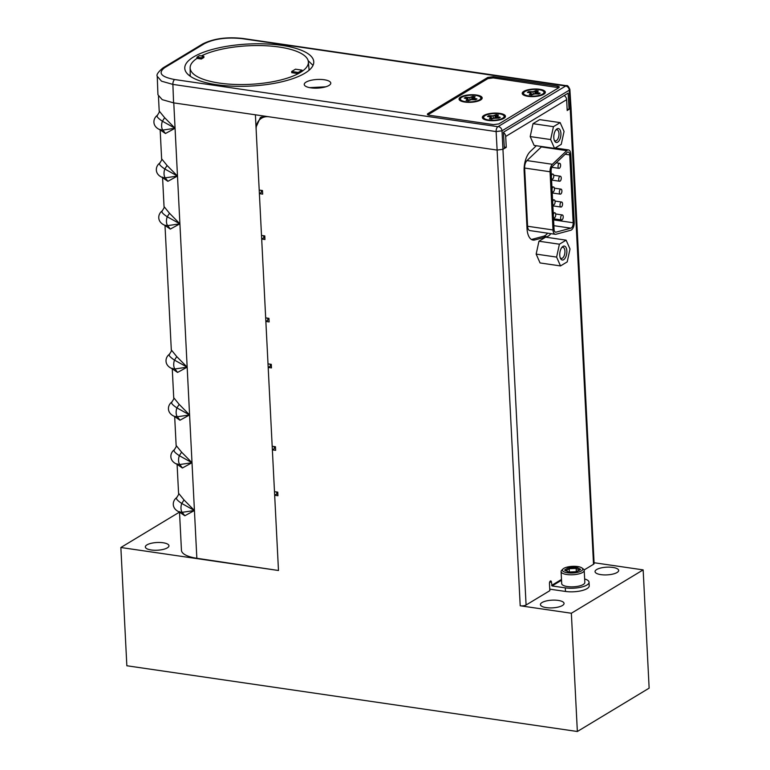 <?xml version="1.0" encoding="UTF-8"?>
<svg xmlns="http://www.w3.org/2000/svg" width="770" height="770" viewBox="0 0 770 770"><rect width="100%" height="100%" fill="white"/><g stroke="black" fill="none" stroke-linecap="round" stroke-linejoin="round"><path stroke-width="1.16" d="M190.228 74.786L189.141 75.421M216.697 84.729A64.584 21.059 177.1 0 1 184.771 68.357A64.584 21.059 177.1 0 1 216.668 48.337A64.584 21.059 177.1 0 1 281.839 45.382A64.584 21.059 177.1 0 1 313.765 61.821A64.584 21.059 177.1 0 1 281.781 81.793A64.584 21.059 177.1 0 1 216.697 84.729M564.121 95.557A4.302 3.475 58.9 0 1 566.643 99.667L505.697 136.463L506.256 147.34L504.379 148.466L503.426 132.219L568.116 93.151L569.068 109.398L567.115 109.119M506.256 147.34L504.292 147.051M566.643 99.667L567.192 110.534L571.032 107.81L569.867 89.387M584.112 569.964L593.526 564.275A4.302 1.405 177.1 0 0 594.113 563.515L571.032 107.81M179.516 512.137L181.451 550.281A31.628 10.308 -2.9 0 0 196.851 558.279L278.48 570.503L120.861 547.509L126.848 665.761L577.356 731.5L649.139 688.149L643.152 569.887L594.074 562.726M643.152 569.887L571.359 613.247L520.202 605.778A4.302 1.405 177.1 0 0 526.083 605.008L549.838 590.667L549.472 583.496A1.973 0.972 98.3 0 1 550.752 580.936A1.973 0.972 98.3 0 1 551.464 582.293L549.684 582.033M542.041 602.525A11.829 3.86 177.1 0 1 555.237 600.148A11.829 3.86 177.1 0 1 564.054 603.42A11.829 3.86 177.1 0 1 562.437 605.509A11.829 3.86 177.1 0 1 549.241 607.886A11.829 3.86 177.1 0 1 540.425 604.614A11.829 3.86 177.1 0 1 542.041 602.525M596.663 569.54A11.829 3.86 177.1 0 1 609.859 567.163A11.829 3.86 177.1 0 1 618.676 570.435A11.829 3.86 177.1 0 1 617.059 572.514A11.829 3.86 177.1 0 1 603.863 574.901A11.829 3.86 177.1 0 1 595.046 571.629A11.829 3.86 177.1 0 1 596.663 569.54M549.761 589.156L565.469 591.447A15.814 5.159 -2.9 0 0 581.417 590.725A15.814 5.159 -2.9 0 0 589.233 585.835L589.05 582.245A15.814 5.159 -2.9 0 0 584.642 578.953M164.761 67.616C157.686 72.948 160.997 76.923 174.674 79.541L497.921 126.703L565.709 86.009L242.338 38.673C226.996 37.056 214.378 38.712 204.474 43.63L164.761 67.616A3.917 3.167 -121.1 0 0 162.922 67.962C158.129 72.024 156.233 74.815 157.244 76.317L157.946 94.787L162.229 99.657L173.587 102.862L269.028 116.79A15.814 12.782 -121.1 0 0 261.608 118.185A15.814 12.782 -121.1 0 0 256.15 129.735L261.685 239.027L263.6 237.872L264.89 238.065M261.511 235.447L264.784 235.918L264.957 239.508L261.685 239.027L268.191 367.434L270.106 366.279L271.396 366.472M268.008 363.854L271.281 364.335L271.464 367.916L268.191 367.434L274.669 495.254L276.584 494.099L277.864 494.282M259.211 190.055L262.483 190.527L262.666 194.117L259.394 193.636L261.3 192.481L261.29 190.354M264.072 237.94L263.533 235.745M577.356 731.5L571.359 613.247M278.48 570.503L274.669 495.254L277.941 495.726L277.758 492.146L274.486 491.664M274.264 446.581L274.284 448.708L272.368 449.863L275.641 450.334L275.458 446.754L272.185 446.273M267.767 318.174L267.777 320.291L265.862 321.446L269.134 321.927L268.951 318.347L265.679 317.866M265.053 116.27L261.608 118.185M255.399 114.797L256.15 129.735M270.578 366.356L270.039 364.152M277.036 494.167L276.507 491.963M274.245 447.264L275.496 447.447M593.526 564.275L569.28 90.167L569.867 89.397C568.558 86.327 567.384 85.085 566.325 85.663L243.089 38.5C227.035 36.7 213.55 38.529 202.635 43.977L162.922 67.962M561.523 580.234L552.08 585.941L551.464 582.293M536.353 145.732L530.309 151.478A16.699 8.2 98.3 0 0 524.129 171.209L527.036 228.632A16.699 8.2 98.3 0 0 533.052 240.076A16.699 8.2 98.3 0 0 534.784 239.961L546.787 236.727A16.699 8.2 98.3 0 0 550.897 233.656M536.161 254.11L538.952 241.222L545.66 237.17L566.114 240.163L570.012 248.999L567.211 261.887L560.512 265.929L540.059 262.945L536.161 254.11L556.614 257.093L559.405 244.206L538.952 241.222M530.203 136.569L533.004 123.681L539.703 119.629L560.156 122.623L564.054 131.458L561.253 144.346L554.554 148.389L534.101 145.405L530.203 136.569L550.656 139.553L553.457 126.665L533.004 123.681M552.08 585.941L565.286 587.866A15.814 5.159 -2.9 0 0 581.235 587.144A15.814 5.159 -2.9 0 0 589.05 582.245M561.089 571.571L561.696 583.631A11.579 3.773 -2.9 0 0 570.329 586.836A11.579 3.773 -2.9 0 0 583.237 584.507A11.579 3.773 -2.9 0 0 584.825 582.466L584.209 570.397A11.579 3.773 177.1 0 1 582.63 572.437A11.579 3.773 -2.9 0 1 569.713 574.776A11.579 3.773 -2.9 0 1 561.089 571.571A11.579 3.773 -2.9 0 1 561.734 570.233L562.976 569.011A10.183 3.321 -2.9 0 0 568.318 572.88A10.183 3.321 -2.9 0 0 581.36 570.955A10.183 3.321 177.1 0 0 582.072 568.039L583.439 569.136A11.579 3.773 177.1 0 1 584.209 570.397M562.976 569.011A10.183 3.321 -2.9 0 1 563.804 568.385A10.183 3.321 177.1 0 1 573.4 566.316A10.183 3.321 177.1 0 1 582.072 568.039M576.538 571.764L580.57 569.328L576.615 567.23L568.626 567.577L564.593 570.021L568.549 572.11L576.538 571.764L576.066 572.341M568.549 572.11L569.117 572.639M564.593 570.021L565.681 570.82M568.626 567.577L569.184 568.703L566.056 570.599M576.615 567.23L576.133 568.404L569.184 568.703L569.357 572.023M580.57 569.328L579.569 570.224M580.003 569.492L576.307 571.715L576.133 568.404L579.156 570.002M504.379 148.466L502.993 149.303L497.122 150.073L520.202 605.778M157.244 76.317L161.527 81.187L172.884 84.402L496.121 131.574L502.001 130.804L526.083 605.008M427.408 114.268L427.947 113.575C426.898 114.335 427.369 114.894 429.352 115.259L493.503 124.615L498.854 123.922L558.722 87.77C559.761 87.01 559.299 86.442 557.316 86.076L493.166 76.721L487.805 77.424L427.947 113.575L427.899 114.836M559.251 87.077L558.722 87.77M328.963 85.46A13.283 4.331 177.1 0 1 314.15 88.136A13.283 4.331 177.1 0 1 304.246 84.469A13.283 4.331 177.1 0 1 306.056 82.12A13.283 4.331 177.1 0 1 320.878 79.445A13.283 4.331 177.1 0 1 330.782 83.121A13.283 4.331 177.1 0 1 328.963 85.46M162.547 177.119L162.316 177.475C154.404 174.155 155.213 166.407 159.669 163.182L159.669 163.182C161.527 160.535 162.181 159.13 161.633 158.966L160.16 129.889L165.454 133.518L162.845 130.072L175.069 128.253L164.655 117.704L159.39 111.246M164.655 117.704L162.403 121.227C157.744 118.099 156.127 116.116 157.542 115.279M160.131 129.331L159.9 129.697C151.979 126.376 152.797 118.628 157.253 115.404L157.263 115.394C159.111 112.747 159.765 111.342 159.207 111.188L158.466 96.5M165.454 133.518L175.069 128.253L162.403 121.227A6.583 3.272 98.5 0 0 162.845 130.072L159.9 129.697M162.595 177.687L167.879 181.306L165.271 177.851L177.485 176.041L167.08 165.483L161.806 159.034M167.879 181.306L177.485 176.041L164.819 169.005C160.16 165.877 158.543 163.894 159.968 163.057M167.08 165.483L164.819 169.005A6.583 3.272 98.5 0 0 165.271 177.851L162.316 177.475M172.23 368.243L171.999 368.599C164.087 365.278 164.895 357.53 169.352 354.306L169.352 354.306C171.209 351.659 171.864 350.244 171.315 350.09L165.001 225.446L170.295 229.085L167.687 225.629L179.91 223.82L169.496 213.261L164.231 206.812M170.295 229.085L179.91 223.82L167.244 216.784C162.585 213.656 160.969 211.673 162.383 210.836M169.496 213.261L167.244 216.784A6.583 3.272 98.5 0 0 167.687 225.629L164.742 225.254C156.82 221.933 157.638 214.195 162.095 210.961L162.104 210.961C163.952 208.314 164.597 206.909 164.048 206.745L162.576 177.668M172.278 368.811L177.562 372.43L174.954 368.974L187.168 367.155L176.754 356.606L171.489 350.148M177.562 372.43L187.168 367.155L174.501 360.129C169.843 357.001 168.226 355.018 169.65 354.181M176.754 356.606L174.501 360.129A6.583 3.272 98.5 0 0 174.954 368.974L171.999 368.599M177.071 463.8L176.84 464.166C168.928 460.835 169.737 453.097 174.193 449.863L174.193 449.863C176.051 447.216 176.705 445.811 176.147 445.647L174.674 416.57L179.978 420.208L177.37 416.753L189.593 414.943L179.179 404.385L173.914 397.936M179.978 420.208L189.593 414.943L176.927 407.908C172.268 404.779 170.651 402.797 172.066 401.959M179.179 404.385L176.927 407.908A6.583 3.272 98.5 0 0 177.37 416.753L174.424 416.378C166.503 413.057 167.321 405.318 171.777 402.084L171.787 402.084M179.487 511.578L179.266 511.944C171.344 508.614 172.162 500.875 176.619 497.651L176.619 497.651C178.476 494.994 179.121 493.589 178.573 493.426L177.1 464.349L182.403 467.987L179.795 464.531L192.009 462.722L181.595 452.163L176.33 445.714M182.403 467.987L192.009 462.722L179.343 455.686C174.684 452.567 173.067 450.585 174.492 449.738M181.595 452.163L179.343 455.686A6.583 3.272 98.5 0 0 179.795 464.531L176.84 464.166M179.535 512.156L184.819 515.765L182.211 512.319L194.435 510.5L184.02 499.951L178.756 493.493M184.819 515.765L194.435 510.5L181.758 503.474C177.11 500.346 175.493 498.363 176.908 497.526M184.02 499.951L181.758 503.474A6.583 3.272 98.5 0 0 182.211 512.319L179.266 511.944M179.487 512.098L120.861 547.509M146.954 544.881A11.829 3.86 177.1 0 1 160.141 542.494A11.829 3.86 177.1 0 1 168.967 545.766A11.829 3.86 177.1 0 1 167.35 547.855A11.829 3.86 177.1 0 1 154.154 550.242A11.829 3.86 177.1 0 1 145.338 546.97A11.829 3.86 177.1 0 1 146.954 544.881M308.154 60.657L313.015 65.383M309.684 87.645L325.806 86.808M503.888 118.349A11.579 3.773 -2.9 0 0 504.995 117.464A11.579 3.773 -2.9 0 0 498.498 113.219A11.579 3.773 -2.9 0 0 483.926 115.433A11.579 3.773 -2.9 0 0 482.934 118.58A11.579 3.773 -2.9 0 0 492.704 120.707A11.579 3.773 -2.9 0 0 503.888 118.349M558.827 87.703L493.233 77.914L487.872 78.617L428.014 114.769M543.764 94.258A11.579 3.773 -2.9 0 0 544.871 93.382A11.579 3.773 -2.9 0 0 538.384 89.127A11.579 3.773 -2.9 0 0 523.802 91.351A11.579 3.773 -2.9 0 0 522.811 94.498A11.579 3.773 -2.9 0 0 532.58 96.616A11.579 3.773 -2.9 0 0 543.764 94.258M480.605 99.994A11.579 3.773 -2.9 0 0 481.712 99.109A11.579 3.773 -2.9 0 0 475.215 94.864A11.579 3.773 -2.9 0 0 460.643 97.087A11.579 3.773 -2.9 0 0 459.651 100.235A11.579 3.773 -2.9 0 0 469.421 102.352A11.579 3.773 -2.9 0 0 480.605 99.994M505.697 136.463A4.302 3.475 -121.1 0 0 503.445 132.517M483.964 116.549A10.568 3.446 -2.9 0 0 483.801 116.713A10.568 3.446 -2.9 0 0 483.906 118.773A10.568 3.446 -2.9 0 0 490.971 120.678M497.199 120.361A10.568 3.446 -2.9 0 0 503.031 118.561A10.568 3.446 -2.9 0 0 504.042 117.752A10.568 3.446 -2.9 0 0 503.936 115.693A10.568 3.446 -2.9 0 0 503.763 115.548M502.743 118.176A10.251 3.34 -2.9 0 0 503.619 115.394A10.251 3.34 -2.9 0 0 494.966 113.517A10.251 3.34 -2.9 0 0 485.071 115.606A10.251 3.34 -2.9 0 0 484.089 116.386A10.251 3.34 -2.9 0 0 489.836 120.149A10.251 3.34 -2.9 0 0 502.743 118.176M489.547 116.77L487.525 116.472L488.892 115.644L493.041 115.847L496.072 114.711L498.402 115.048L497.208 116.463L500.279 117.309L498.922 118.137L494.773 117.935L491.741 119.071L489.402 118.734L490.586 118.022L489.547 116.77L490.615 117.319M487.93 116.511L488.989 115.866L490.856 116.309L491.934 118.898M490.846 116.241L496.169 115.125L495.62 117.877M493.041 115.847L493.416 118.224M496.169 114.932L497.959 115.385M497.208 116.463L496.929 115.943L496.352 117.849M496.544 117.839L496.919 116.694L499.701 117.598M499.951 117.473L498.893 118.108M490.067 118.801L490.923 118.282L491.298 118.984M490.894 118.224L490.904 117.473L491.655 119.032M489.066 116.049L489.479 116.732M495.12 115.75L494.918 117.906M498.026 117.358L497.728 117.935M523.841 92.467A10.568 3.446 -2.9 0 0 523.687 92.631A10.568 3.446 -2.9 0 0 523.793 94.691A10.568 3.446 -2.9 0 0 530.857 96.597M537.085 96.279A10.568 3.446 -2.9 0 0 542.908 94.479A10.568 3.446 -2.9 0 0 543.918 93.67A10.568 3.446 -2.9 0 0 543.812 91.611A10.568 3.446 -2.9 0 0 543.649 91.457M542.619 94.094A10.251 3.34 -2.9 0 0 543.505 91.312A10.251 3.34 -2.9 0 0 534.852 89.426A10.251 3.34 -2.9 0 0 524.947 91.514A10.251 3.34 -2.9 0 0 523.975 92.304A10.251 3.34 -2.9 0 0 529.721 96.058A10.251 3.34 -2.9 0 0 542.619 94.094M529.433 92.679L527.412 92.39L528.769 91.563L532.927 91.765L535.949 90.619L538.288 90.966L537.085 92.371L540.165 93.228L538.798 94.046L534.649 93.844L531.618 94.989L529.288 94.652L530.472 93.93L529.433 92.679L530.79 93.391L531.531 94.951L532.676 94.286M527.816 92.419L528.865 91.784L530.742 92.227L531.81 94.806M530.722 92.15L536.045 91.033L535.506 93.796M532.927 91.765L533.292 94.132M536.045 90.841L537.845 91.293M537.085 92.371L536.815 91.861L536.238 93.757M536.421 93.748L536.806 92.602L539.577 93.516M539.828 93.382L536.863 93.844M529.943 94.72L530.809 94.2L531.175 94.903M530.78 94.142L530.482 93.237M528.952 91.967L529.365 92.65M534.996 91.668L534.803 93.825M537.912 93.276L537.614 93.853M531.464 239.499A16.699 8.2 98.3 0 0 531.512 239.48L543.514 236.246A16.699 8.2 98.3 0 0 547.624 233.175M541.839 146.531A6.324 3.109 98.3 0 0 541.339 146.926L566.759 150.641L552.388 164.289A6.324 3.109 98.3 0 0 550.05 171.758L553.004 229.96A6.324 3.109 98.3 0 0 555.276 234.292A6.324 3.109 98.3 0 0 555.93 234.253L570.791 230.249A6.324 3.109 98.3 0 0 574.237 222.106L570.801 154.26A6.324 3.109 98.3 0 0 568.52 149.929A6.324 3.109 98.3 0 0 566.759 150.641M555.276 234.292L529.866 230.586A6.324 3.109 98.3 0 1 527.585 226.255L524.639 168.053A6.324 3.109 98.3 0 1 526.978 160.574L541.339 146.926M573.169 222.751L569.733 154.905A4.206 2.069 98.3 0 0 568.221 152.017A4.206 2.069 98.3 0 0 567.047 152.489L552.677 166.137A4.206 2.069 98.3 0 0 551.118 171.113L554.063 229.316A4.206 2.069 98.3 0 0 555.584 232.194A4.206 2.069 98.3 0 0 556.017 232.165L570.878 228.17A4.206 2.069 98.3 0 0 573.169 222.751L553.591 219.893M560.753 194.03A2.531 1.242 98.3 0 0 561.907 191.335A2.531 1.242 98.3 0 0 561.003 189.131A2.531 1.242 98.3 0 0 560.512 189.247A2.531 1.242 98.3 0 0 559.357 191.942A2.531 1.242 98.3 0 0 560.271 194.146A2.531 1.242 98.3 0 0 560.753 194.03M561.407 206.928A2.531 1.242 98.3 0 0 562.562 204.233A2.531 1.242 98.3 0 0 561.648 202.038A2.531 1.242 98.3 0 0 561.166 202.154A2.531 1.242 98.3 0 0 560.011 204.839A2.531 1.242 98.3 0 0 560.926 207.043A2.531 1.242 98.3 0 0 561.407 206.928M562.062 219.825A2.531 1.242 98.3 0 0 563.216 217.14A2.531 1.242 98.3 0 0 562.302 214.936A2.531 1.242 98.3 0 0 561.821 215.051A2.531 1.242 98.3 0 0 560.666 217.737A2.531 1.242 98.3 0 0 561.571 219.941A2.531 1.242 98.3 0 0 562.062 219.825M560.098 181.123A2.531 1.242 98.3 0 0 561.253 178.438A2.531 1.242 98.3 0 0 560.348 176.234A2.531 1.242 98.3 0 0 559.857 176.349A2.531 1.242 98.3 0 0 558.702 179.035A2.531 1.242 98.3 0 0 559.617 181.239A2.531 1.242 98.3 0 0 560.098 181.123M559.443 168.226A2.531 1.242 98.3 0 0 560.599 165.531A2.531 1.242 98.3 0 0 559.694 163.336A2.531 1.242 98.3 0 0 559.203 163.452A2.531 1.242 98.3 0 0 558.048 166.137A2.531 1.242 98.3 0 0 558.962 168.341A2.531 1.242 98.3 0 0 559.443 168.226M552.802 204.339A2.531 1.242 98.3 0 0 553.447 204.907A2.531 1.242 98.3 0 0 553.938 204.791A2.531 1.242 98.3 0 0 555.093 202.106A2.531 1.242 98.3 0 0 554.179 199.902A2.531 1.242 98.3 0 0 553.688 200.017A2.531 1.242 98.3 0 0 552.677 201.769M553.457 217.236A2.531 1.242 98.3 0 0 554.102 217.814A2.531 1.242 98.3 0 0 554.583 217.698A2.531 1.242 98.3 0 0 555.738 215.003A2.531 1.242 98.3 0 0 554.833 212.799A2.531 1.242 98.3 0 0 554.342 212.915A2.531 1.242 98.3 0 0 553.322 214.666M552.148 191.441A2.531 1.242 98.3 0 0 552.793 192.009A2.531 1.242 98.3 0 0 553.284 191.894A2.531 1.242 98.3 0 0 554.438 189.199A2.531 1.242 98.3 0 0 553.524 187.004A2.531 1.242 98.3 0 0 553.043 187.11A2.531 1.242 98.3 0 0 552.023 188.871M551.493 178.534A2.531 1.242 98.3 0 0 552.138 179.102A2.531 1.242 98.3 0 0 552.629 178.996A2.531 1.242 98.3 0 0 553.784 176.301A2.531 1.242 98.3 0 0 552.87 174.097A2.531 1.242 98.3 0 0 552.388 174.213A2.531 1.242 98.3 0 0 551.368 175.964M559.405 244.206L566.114 240.163M560.512 265.929L556.614 257.093M562.976 246.4A7.036 3.455 98.3 0 0 562.225 247.006A7.036 3.455 98.3 0 0 560.541 258.518A7.036 3.455 98.3 0 0 563.65 259.692A7.036 3.455 98.3 0 0 566.855 250.905A7.036 3.455 98.3 0 0 562.976 246.4M560.233 257.777A5.631 2.762 98.3 0 0 561.282 258.441A5.631 2.762 98.3 0 0 562.37 258.181A5.631 2.762 -81.7 0 0 564.93 252.194A5.631 2.762 -81.7 0 0 562.909 247.295A5.631 2.762 -81.7 0 0 561.831 247.555A5.631 2.762 98.3 0 0 561.715 247.622M553.457 126.665L560.156 122.623M554.554 148.389L550.656 139.553M557.018 128.859A7.036 3.455 98.3 0 0 556.267 129.466A7.036 3.455 98.3 0 0 554.593 140.977A7.036 3.455 98.3 0 0 557.692 142.152A7.036 3.455 98.3 0 0 560.907 133.364A7.036 3.455 98.3 0 0 557.018 128.859M554.275 140.236A5.631 2.762 98.3 0 0 555.324 140.9A5.631 2.762 98.3 0 0 556.412 140.641A5.631 2.762 -81.7 0 0 558.981 134.654A5.631 2.762 -81.7 0 0 556.951 129.755A5.631 2.762 -81.7 0 0 555.873 130.015A5.631 2.762 98.3 0 0 555.757 130.082M267.739 318.857L268.99 319.04M256.314 126.559L260.385 117.502L265.881 116.318M261.357 116.992L258.537 121.015M261.261 191.037L262.512 191.22M196.937 57.192L201.297 57.827L203.848 56.287L199.488 55.652A59.203 19.298 -2.9 0 0 196.937 57.192L196.995 58.385A59.203 19.298 -2.9 0 0 190.132 67.818A59.203 19.298 -2.9 0 0 232.097 84.325A59.203 19.298 -2.9 0 0 298.288 73.641A59.203 19.298 -2.9 0 0 300.3 72.505A59.203 19.298 -2.9 0 0 302.11 71.331L302.052 70.137L295.507 69.184L291.676 71.495L298.221 72.447A59.203 19.298 -2.9 0 0 302.052 70.137M291.676 71.495L291.743 72.688L298.288 73.641L298.221 72.447M190.132 67.818L190.228 74.998A59.463 19.385 -2.9 0 0 190.392 76.336M302.11 71.331A59.203 19.298 -2.9 0 0 308.375 61.831A59.203 19.298 -2.9 0 0 266.641 45.796A59.203 19.298 -2.9 0 0 201.316 55.921M308.972 70.33A59.463 19.385 -2.9 0 0 309.001 68.982L308.375 61.831M196.995 58.385L201.355 59.02L203.915 57.48L203.848 56.287M201.355 59.02L201.297 57.827M476.668 99.118L475.639 99.782L471.49 99.58L468.458 100.726L466.119 100.379L467.323 98.974L464.243 98.127L465.609 97.299L469.758 97.501L472.79 96.356L475.119 96.702L473.925 98.108L477.005 98.964L475.552 99.792M461.788 97.251A10.251 3.34 -2.9 0 0 460.807 98.031A10.251 3.34 -2.9 0 0 466.553 101.794A10.251 3.34 -2.9 0 0 479.46 99.831A10.251 3.34 -2.9 0 0 480.336 97.049A10.251 3.34 -2.9 0 0 471.683 95.162A10.251 3.34 -2.9 0 0 461.788 97.251M460.681 98.194A10.568 3.446 -2.9 0 0 460.518 98.368A10.568 3.446 -2.9 0 0 460.624 100.427A10.568 3.446 -2.9 0 0 467.688 102.333M473.916 102.015A10.568 3.446 -2.9 0 0 479.749 100.216A10.568 3.446 -2.9 0 0 480.759 99.407A10.568 3.446 -2.9 0 0 480.653 97.347A10.568 3.446 -2.9 0 0 480.48 97.193M466.264 98.416L467.631 99.128L468.372 100.687M464.647 98.156L465.706 97.52L467.573 97.963L468.651 100.543M467.563 97.886L472.886 96.77L472.337 99.523M469.758 97.501L470.133 99.869M472.886 96.577L474.763 96.856M473.925 98.108L473.656 97.598L473.069 99.494M473.261 99.484L473.637 98.339L476.418 99.253M466.784 100.456L467.64 99.936L468.016 100.639M467.303 99.667L467.323 98.974M465.783 97.703L466.197 98.387M471.837 97.405L471.635 99.561M474.744 99.003L474.445 99.59M476.765 99.041L475.571 99.763L471.423 99.686M269.028 116.79L497.122 150.073L496.121 131.574A3.917 1.925 98.3 0 1 497.921 126.703M173.587 102.862L172.884 84.402A3.917 1.925 98.3 0 1 174.674 79.541M196.851 558.279L173.779 102.891M561.484 579.444L551.628 585.402M565.469 591.447L565.286 587.866M498.431 126.636A3.917 3.167 58.9 0 1 502.001 130.804L569.28 90.167A3.917 3.167 58.9 0 0 565.709 86.009M242.338 38.673A3.917 1.925 -81.7 0 1 243.089 38.5M204.474 43.63A3.917 3.167 -121.1 0 0 202.635 43.977M565.575 85.845A3.917 1.925 -81.7 0 1 566.325 85.663M557.316 86.076L557.365 87.28M493.166 76.721L493.233 77.914M487.805 77.424L487.872 78.617M546.787 236.727L543.514 236.246M534.784 239.961L531.512 239.48M527.585 226.255L553.004 229.96M524.639 168.053L550.05 171.758M526.978 160.574L552.388 164.289M565.199 154.241L569.733 154.905M553.88 225.687L570.878 228.17M555.17 232.049L556.017 232.165M576.374 571.715L568.722 572.052M568.799 572.043L565.209 570.147M171.777 402.084C173.635 399.438 174.28 398.032 173.731 397.869L172.259 368.792M484.84 119.648L483.906 118.773M503.205 118.715L504.042 117.752M489.643 116.761L487.689 116.472M498.171 115.134L497.045 115.808M500.048 117.386L498.854 118.108L492.838 118.359M492.8 118.368L491.683 119.052L489.566 118.734M490.788 117.358L489.691 116.77M524.716 95.557L523.793 94.691M543.081 94.633L543.918 93.67M529.519 92.669L527.575 92.39M538.047 91.043L536.931 91.717M539.924 93.305L538.74 94.027M536.806 93.738L532.725 94.267M531.579 94.96L529.452 94.652M530.674 93.266L529.568 92.689M555.228 147.984L568.52 149.929M554.362 188.169L561.003 189.131M552.225 192.972L560.271 194.146M555.016 201.066L561.648 202.038M552.879 205.869L560.926 207.043M555.671 213.964L562.302 214.936M553.534 218.767L561.571 219.941M553.717 175.262L560.348 176.234M551.57 180.065L559.617 181.239M556.171 162.816L559.694 163.336M551.859 167.302L558.962 168.341M552.562 199.661L554.179 199.902M552.831 204.82L553.447 204.907M553.216 212.568L554.833 212.799M553.476 217.718L554.102 217.814M551.917 186.763L553.524 187.004M552.177 191.913L552.793 192.009M551.262 173.866L552.87 174.097M551.522 179.015L552.138 179.102M461.557 101.293L460.624 100.427M479.922 100.37L480.759 99.407M466.36 98.406L464.406 98.127M474.888 96.779L473.762 97.453M467.506 99.003L466.408 98.425M469.517 100.023L468.401 100.697L466.283 100.379M471.461 99.561L469.556 100.004"/></g></svg>
